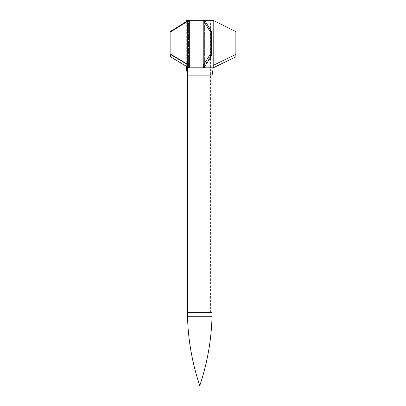 <?xml version="1.0" encoding="UTF-8"?>
<svg xmlns="http://www.w3.org/2000/svg" width="406" height="406" viewBox="0 0 406 406"><rect width="100%" height="100%" fill="white"/><g stroke="black" fill="none" stroke-linecap="round" stroke-linejoin="round"><path stroke-width="0.3" stroke-dasharray="2.03 1.52" d="M199.767 312.62L187.491 312.62L199.767 312.62M199.767 20.3L212.12 20.3L199.767 20.3M199.767 298.004L189.171 298.004L199.767 298.004M187.491 316.274L212.044 316.274M170.992 54.404L170.992 31.627L170.129 31.627L170.129 54.404L170.561 56.84L170.992 54.404L189.318 65.366L189.318 67.802L188.886 67.802L189.318 65.366M170.561 56.84L189.318 67.802L189.333 20.3L188.46 20.3L170.129 31.627M188.46 67.543L188.46 65.366L188.886 67.802L188.46 65.366L170.129 54.404L188.46 65.366L188.46 67.802L188.886 67.802L188.475 67.802L188.475 20.3L186.318 20.3M170.992 31.627L189.318 20.3L203.223 20.3L210.227 31.627L210.227 54.404L210.922 56.84L211.617 54.404L204.619 65.366L204.619 67.802L203.924 67.802L204.619 65.366L203.924 67.802L204.619 67.802L204.614 20.3L203.228 20.3L203.223 67.802L213.216 67.802L213.216 65.366L213.216 67.802L213.216 65.366L235.871 54.404L235.871 56.84M210.922 56.84L203.924 67.802L203.228 65.366L210.227 54.404M204.619 66.716L204.619 65.366L211.617 54.404L211.617 31.627L210.227 31.627M211.617 31.627L204.614 20.3L204.614 67.802M203.228 65.366L203.228 67.802L188.46 67.802M204.619 20.3L213.216 20.3L235.871 31.627L235.871 54.404M188.46 20.3L188.475 67.802L186.318 67.802M213.196 20.3L213.196 67.802M212.12 20.3L212.12 75.11L187.415 75.11L187.415 20.3M199.767 316.274L199.767 385.7M210.435 312.62L210.435 20.3M189.1 312.62L189.1 20.3M212.044 75.11L212.044 20.3M187.491 75.11L187.491 20.3M210.364 312.62L210.364 298.004M189.171 312.62L189.171 298.004M186.318 21.619L186.318 66.264"/><path stroke-width="0.61" d="M212.044 75.11L212.044 316.274L187.491 316.274L187.491 312.62L212.044 312.62L187.491 312.62L187.491 75.11M170.561 56.84L170.129 54.404L170.129 31.627L170.992 31.627L170.992 54.404L170.561 56.84L188.886 67.802L186.318 67.802L186.318 66.264M189.318 65.366L188.886 67.802L189.318 67.802L189.318 65.366L170.992 54.404M170.129 31.627L188.46 20.3L189.318 20.3L170.992 31.627M188.46 67.543L188.46 67.802M210.922 56.84L210.227 54.404L203.228 65.366L203.228 67.802L203.223 20.3L204.619 20.3L211.617 31.627L211.617 54.404L210.922 56.84L203.924 67.802L203.228 65.366M210.227 54.404L210.227 31.627L211.617 31.627M210.227 31.627L203.228 20.3L189.333 20.3L189.333 67.802L204.619 67.802L204.619 66.716M186.318 67.802L187.415 75.11L212.12 75.11L213.216 67.802L235.871 56.84L235.871 54.404L213.216 65.366L213.216 67.802L204.619 67.802M213.196 67.802L213.196 20.3L235.871 31.627L235.871 54.404M204.619 20.3L213.196 20.3M186.318 21.619L186.318 20.3L188.46 20.3M212.044 316.274C211.419 340.03 207.329 363.172 199.767 385.7C192.205 363.172 188.115 340.03 187.491 316.274"/></g></svg>
